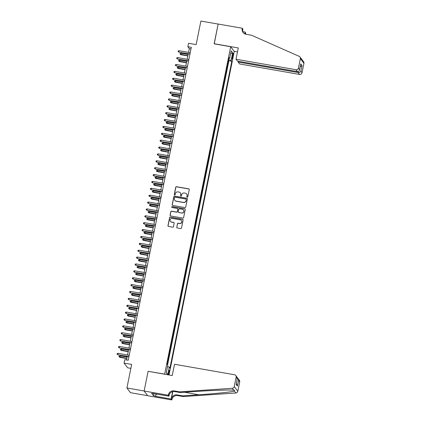 <?xml version="1.0" encoding="UTF-8"?>
<svg xmlns="http://www.w3.org/2000/svg" width="421" height="421" viewBox="0 0 421 421"><rect width="100%" height="100%" fill="white"/><g stroke="black" fill="none" stroke-linecap="round" stroke-linejoin="round"><path stroke-width="0.63" d="M187.234 197.202A0.489 0.474 -37.1 0 0 187.803 196.812L189.25 189.639A0.695 0.679 -37.1 0 0 188.708 188.845L176.531 186.714A0.695 0.679 -37.1 0 0 175.715 187.271L174.268 194.444A0.489 0.474 -37.1 0 0 174.647 194.997A0.489 0.474 -37.1 0 0 175.215 194.607L175.404 193.681A2.231 2.173 -37.1 0 1 178.004 191.897L179.02 192.076A2.231 2.173 -37.1 0 1 180.751 194.618L180.562 195.544A0.489 0.474 -37.1 0 0 180.941 196.102A0.489 0.474 -37.1 0 0 181.509 195.712L181.698 194.781A2.231 2.173 -37.1 0 1 184.298 193.002L185.314 193.176A2.231 2.173 -37.1 0 1 187.045 195.718L186.856 196.644A0.489 0.474 -37.1 0 0 187.234 197.202M169.11 372.995A2.273 0.379 99.9 0 0 169.195 370.354A2.273 0.379 99.9 0 0 168.495 372.18A2.273 0.379 99.9 0 0 168.411 374.827A2.273 0.379 99.9 0 0 169.11 372.995M176.741 227.182A0.695 0.679 -37.1 0 0 177.283 227.977L180.698 228.571A0.695 0.679 -37.1 0 0 181.509 228.019L183.119 220.051A0.695 0.679 -37.1 0 0 182.577 219.257L170.394 217.125A0.695 0.679 -37.1 0 0 169.584 217.683L167.979 225.651A0.695 0.679 -37.1 0 0 168.516 226.445L172.647 227.166A0.695 0.679 -37.1 0 0 173.457 226.609L174.147 223.198A0.695 0.679 -37.1 0 0 173.605 222.404L171.558 222.046A1.863 1.816 -37.1 0 1 170.363 219.294A1.863 1.816 -37.1 0 1 172.289 218.436L180.304 219.836A1.863 1.816 -37.1 0 1 181.498 222.588A1.863 1.816 -37.1 0 1 179.578 223.451L178.241 223.214A0.695 0.679 -37.1 0 0 177.425 223.772L176.836 227.308A0.695 0.679 -37.1 0 0 176.915 227.782M148.224 371.338L164.674 374.106L230.687 46.731L214.142 43.837L218.125 24.065L200.891 21.05L196.144 44.605L188.561 43.279L187.866 46.72L191.313 47.32L128.216 360.255L124.769 359.65L124.074 363.091L127.642 367.801L130.863 368.364M148.129 371.211L144.145 390.988L126.91 387.973L131.657 364.418L124.074 363.091M184.93 207.579A0.695 0.679 -37.1 0 0 185.745 207.021L187.35 199.054A0.695 0.679 -37.1 0 0 186.808 198.259L174.631 196.133A0.695 0.679 -37.1 0 0 173.815 196.686L172.21 204.653A0.695 0.679 -37.1 0 0 172.752 205.448L184.93 207.579M185.235 209.553L183.63 217.52A0.695 0.679 -37.1 0 1 182.814 218.078L170.637 215.947A0.695 0.679 -37.1 0 1 170.095 215.152L170.784 211.742A0.695 0.679 -37.1 0 1 171.594 211.184L176.536 212.052A0.695 0.679 -37.1 0 0 177.346 211.495L177.804 209.232A0.695 0.679 -37.1 0 0 177.262 208.437L172.121 207.537A0.489 0.474 -37.1 0 1 171.805 206.816A0.489 0.474 -37.1 0 1 172.31 206.595L184.693 208.758A0.695 0.679 -37.1 0 1 185.235 209.553M147.671 395.687L130.473 392.682L126.91 387.973M167.258 364.449L167.405 362.918M167.99 360.029L168.795 356.04M169.379 353.151L170.179 349.162M170.763 346.272L171.568 342.284M172.152 339.394L172.952 335.405M173.536 332.516L174.341 328.527M174.925 325.638L175.725 321.649M176.31 318.76L177.115 314.771M177.699 311.887L178.499 307.898M179.083 305.009L179.888 301.02M180.472 298.131L181.277 294.142M181.856 291.253L182.661 287.264M183.246 284.375L184.051 280.386M184.63 277.497L185.435 273.508M186.019 270.619L186.824 266.63M187.403 263.741L188.208 259.752M188.792 256.863L189.597 252.874M190.176 249.985L190.981 245.996M191.566 243.106L192.371 239.117M192.95 236.228L193.755 232.239M194.339 229.356L195.144 225.367M195.723 222.477L196.528 218.488M197.112 215.599L197.917 211.61M198.496 208.721L199.301 204.732M199.886 201.843L200.691 197.854M201.27 194.965L202.075 190.976M202.659 188.087L203.464 184.098M204.048 181.209L204.848 177.22M205.432 174.331L206.237 170.342M206.822 167.453L207.621 163.464M208.206 160.575L209.011 156.586M209.595 153.697L210.395 149.708M210.979 146.824L211.784 142.835M212.368 139.946L213.168 135.957M213.752 133.068L214.557 129.079M215.142 126.189L215.947 122.201M216.526 119.311L217.331 115.322M217.915 112.433L218.72 108.444M219.299 105.555L220.104 101.566M220.688 98.677L221.493 94.688M222.072 91.799L222.877 87.81M223.462 84.921L224.267 80.932M224.846 78.043L225.651 74.054M226.235 71.165L227.066 67.039M232.445 55.067L232.139 56.577A2.2 0.368 99.9 0 0 232.06 59.14A2.2 0.368 99.9 0 0 232.739 57.367L233.045 55.856A2.2 0.368 99.9 0 0 233.123 53.293A2.2 0.368 99.9 0 0 232.445 55.067M169.016 374.974L234.25 51.441L230.687 46.731M167.526 366.565L169.268 367.112L169.947 368.001L231.797 61.261L231.124 60.371L228.571 59.566M169.268 367.112L167.747 374.679L166.279 372.743L167.805 365.175L167.132 364.286L228.982 57.545L229.655 58.435L231.182 50.867L232.645 52.804L231.124 60.371M167.579 364.875L228.903 60.756L228.577 60.329L227.619 64.287M187.866 46.72L189.313 48.626L188.555 52.378M188.266 53.809L187.171 59.256M186.882 60.687L185.782 66.134M185.493 67.565L184.398 73.012M184.109 74.443L183.009 79.89M182.719 81.316L181.625 86.768M181.335 88.194L180.235 93.646M179.946 95.072L178.851 100.519M178.562 101.95L177.462 107.397M177.173 108.829L176.078 114.275M175.789 115.707L174.689 121.153M174.399 122.585L173.305 128.031M173.015 129.463L171.915 134.909M171.626 136.341L170.531 141.788M170.242 143.219L169.142 148.666M168.853 150.097L167.753 155.544M167.469 156.975L166.369 162.422M166.079 163.848L164.979 169.3M164.695 170.726L163.595 176.178M163.306 177.604L162.206 183.051M161.922 184.482L160.822 189.929M160.533 191.36L159.433 196.807M159.149 198.238L158.049 203.685M157.759 205.116L156.659 210.563M156.375 211.995L155.275 217.441M154.986 218.873L153.886 224.319M153.597 225.751L152.502 231.197M152.213 232.629L151.113 238.075M150.823 239.507L149.729 244.954M149.439 246.38L148.339 251.832M148.05 253.258L146.955 258.71M146.666 260.136L145.566 265.583M145.277 267.014L144.182 272.461M143.893 273.892L142.793 279.339M142.503 280.77L141.409 286.217M141.119 287.648L140.019 293.095M139.73 294.526L138.635 299.973M138.346 301.404L137.246 306.851M136.957 308.283L135.857 313.729M135.573 315.161L134.473 320.607M134.183 322.039L133.083 327.485M132.799 328.912L131.699 334.363M131.41 335.79L130.31 341.242M130.026 342.668L128.926 348.114M128.637 349.546L127.537 354.992M127.253 356.424L126.537 359.96M190.992 48.92L189.313 48.626M228.903 60.756L231.797 61.261M228.798 58.445L229.655 58.435M230.592 53.783L232.645 52.804M167.747 374.679L166.311 372.601M186.992 197.081A0.489 0.474 -37.1 0 1 186.95 196.77L187.14 195.844A2.231 2.173 -37.1 0 0 186.703 194.055M180.409 192.955A2.231 2.173 -37.1 0 1 180.846 194.744L180.662 195.67A0.489 0.474 -37.1 0 0 180.704 195.981M189.171 189.166A0.695 0.679 -37.1 0 0 188.803 188.971L176.625 186.84A0.695 0.679 -37.1 0 0 175.815 187.398L174.368 194.57A0.489 0.474 -37.1 0 0 174.41 194.881M187.271 198.58A0.695 0.679 -37.1 0 0 186.908 198.391L174.726 196.26A0.695 0.679 -37.1 0 0 173.915 196.817L172.305 204.78A0.695 0.679 -37.1 0 0 172.384 205.253M186.256 199.633A0.489 0.474 -37.1 0 0 185.877 199.075L175.183 197.207A0.489 0.474 -37.1 0 0 174.615 197.596L174.415 198.575A2.231 2.173 -37.1 0 0 176.146 201.117L183.456 202.39A2.231 2.173 -37.1 0 0 186.056 200.612L186.35 199.759A0.489 0.474 -37.1 0 0 186.214 199.322M174.857 200.364A2.231 2.173 -37.1 0 0 176.241 201.243L176.146 201.117M186.35 199.759L186.15 200.738A2.231 2.173 -37.1 0 1 183.551 202.522L176.241 201.243M177.725 208.758A0.695 0.679 -37.1 0 1 177.899 209.358L177.441 211.621A0.695 0.679 -37.1 0 1 176.631 212.179L171.689 211.316A0.695 0.679 -37.1 0 0 170.879 211.868L170.189 215.278A0.695 0.679 -37.1 0 0 170.268 215.752M185.156 209.079A0.695 0.679 -37.1 0 0 184.787 208.884L172.405 206.722A0.489 0.474 -37.1 0 0 171.879 207.421M181.661 212.947A1.863 1.816 -37.1 0 0 183.509 210.016A1.863 1.816 -37.1 0 0 182.388 209.337L179.562 208.842A0.695 0.679 -37.1 0 0 178.751 209.395L178.293 211.658A0.695 0.679 -37.1 0 0 178.836 212.452L181.756 213.073A1.863 1.816 -37.1 0 0 183.556 210.079M178.467 212.258A0.695 0.679 -37.1 0 0 178.93 212.579L178.836 212.452M181.756 213.073L178.93 212.579M181.472 220.583A1.863 1.816 -37.1 0 1 179.672 223.577L178.336 223.346A0.695 0.679 -37.1 0 0 177.525 223.898L176.836 227.308M170.489 221.43A1.863 1.816 -37.1 0 0 171.657 222.172L171.558 222.046M174.068 222.725A0.695 0.679 -37.1 0 0 173.699 222.535L171.657 222.172M183.04 219.578A0.695 0.679 -37.1 0 0 182.672 219.383L170.494 217.252A0.695 0.679 -37.1 0 0 169.679 217.81L168.074 225.777A0.695 0.679 -37.1 0 0 168.153 226.251M180.988 54.741L180.014 54.135L180.151 53.446L181.062 53.278L180.988 54.741L187.84 55.94M180.014 54.135L187.877 55.751M181.062 53.278L188.129 54.509M189.987 53.909L179.062 52.199L178.083 51.588L178.888 51.967L179.135 50.73L190.234 52.672M179.062 52.199L189.945 54.104M178.083 51.588L178.225 50.899L179.135 50.73M238.291 61.282L238.139 62.04L239.581 63.945L299.557 74.433L298.115 72.528L298.315 71.549M238.139 62.04L298.115 72.528C299.41 72.638 300.331 72.201 300.889 71.207L302.041 72.728L303.936 63.339L300.368 58.63A2.131 2.073 -37.1 0 0 299.199 56.351L251.558 35.248L246.043 34.285A4.968 4.841 142.9 0 1 242.186 28.628L242.264 28.249L218.136 24.029L214.252 43.858M214.163 43.737L238.291 47.952L236.013 59.235L295.989 69.723A2.131 2.073 -37.1 0 0 298.473 68.018L300.368 58.63M242.806 31.628L245.133 32.038L245.753 33.338A4.968 4.841 142.9 0 0 245.659 34.201M242.264 28.249L242.959 29.17L242.638 30.765M234.16 51.315L237.491 51.899M236.013 59.235L237.455 61.134L297.431 71.623L295.989 69.723M244.959 33.964L245.227 32.638L245.753 33.338M244.759 33.869L245.133 32.038M299.994 56.982L303.562 61.692A2.131 2.073 142.9 0 1 303.936 63.339M302.041 72.728A2.131 2.073 142.9 0 1 299.557 74.433M243.333 32.806A4.968 4.841 142.9 0 1 242.712 29.323L242.186 28.628M245.148 34.038A4.968 4.841 142.9 0 1 245.227 32.638M298.473 68.018L299.573 69.949L300.615 64.623M300.726 64.239L299.626 69.539C299.42 70.991 298.689 71.686 297.431 71.623M300.778 63.834L302.041 65.497L300.205 66.813M174.51 364.254L234.486 374.748A2.131 2.073 -37.1 0 1 236.139 377.169L234.244 386.557L237.812 391.267A2.131 2.073 142.9 0 1 235.834 392.998L183.219 396.566L177.704 395.603A4.968 4.841 -37.1 0 0 171.905 399.571L171.831 399.95L147.703 395.729L144.135 391.02L148.108 371.317L172.236 375.537L174.51 364.254M183.219 396.566L182.688 395.866L198.823 394.772C214.273 393.761 231.082 392.04 234.423 391.135L234.592 390.204L233.681 390.151C229.35 389.762 211.71 390.378 196.312 391.456L180.177 392.551L174.662 391.588A4.968 4.841 -37.1 0 0 168.868 395.561L168.342 394.861L168.263 395.24L144.135 391.02M180.177 392.551L179.651 391.856L174.136 390.893A4.968 4.841 -37.1 0 0 168.342 394.861M172.842 391.609L171.379 398.876A4.968 4.841 -37.1 0 1 177.178 394.903L182.688 395.866M239.707 381.879L238.554 380.358L237.97 378.426L239.333 380.231A2.131 2.073 142.9 0 1 239.707 381.879L237.812 391.267M233.681 390.151L232.271 388.288L179.651 391.856M156.175 393.924L155.691 396.324L155.986 393.893M153.707 393.498L151.607 393.303L153.465 395.761L155.533 396.124M153.676 393.667L168.963 396.161L168.263 395.24M171.831 399.95L171.131 399.029L172.615 391.662M155.691 396.324L171.131 399.029M169.358 394.193L168.963 396.161M232.271 388.288A2.131 2.073 -37.1 0 0 234.244 386.557M153.465 395.761L153.918 393.53M237.97 378.426L237.381 377.869M238.554 380.358L237.402 386.068L236.349 383.52M237.402 386.068L236.139 384.399L236.255 383.82M236.139 384.399L237.381 378.405L237.134 377.327L235.765 375.521M179.599 61.619L178.625 61.008L178.762 60.324L179.678 60.156L179.599 61.619L186.45 62.818M178.625 61.008L186.492 62.629M179.678 60.156L186.74 61.387M178.215 68.497L177.241 67.886L177.378 67.202L178.288 67.034L178.215 68.497L185.066 69.697M177.241 67.886L185.103 69.502M178.288 67.034L185.356 68.265M176.825 75.375L175.852 74.764L175.989 74.08L176.904 73.907L176.825 75.375L183.677 76.575M175.852 74.764L183.719 76.38M176.904 73.907L183.966 75.143M175.441 82.253L174.468 81.642L174.604 80.958L175.515 80.785L175.441 82.253L182.293 83.453M174.468 81.642L182.33 83.258M175.515 80.785L182.577 82.021M188.597 60.787L177.673 59.077L176.699 58.466L177.499 58.845L177.751 57.609L188.85 59.55M177.673 59.077L188.561 60.977M176.699 58.466L176.836 57.777L177.751 57.609M187.213 67.665L176.288 65.955L175.31 65.344L176.115 65.723L176.362 64.487L187.461 66.429M176.288 65.955L187.171 67.855M175.31 65.344L175.452 64.655L176.362 64.487M185.824 74.543L174.899 72.828L173.926 72.223L174.726 72.601L174.978 71.365L186.077 73.307M174.899 72.828L185.787 74.733M173.926 72.223L174.062 71.533L174.978 71.365M184.44 81.421L173.515 79.706L172.536 79.095L173.341 79.48L173.589 78.243L184.687 80.179M173.515 79.706L184.398 81.611M172.536 79.095L172.678 78.411L173.589 78.243M174.052 89.131L173.078 88.521L173.215 87.831L174.131 87.663L174.052 89.131L180.904 90.331M173.078 88.521L180.946 90.136M174.131 87.663L181.193 88.899M183.051 88.299L172.126 86.584L171.152 85.973L171.952 86.358L172.205 85.121L183.303 87.058M172.126 86.584L183.014 88.489M171.152 85.973L171.289 85.289L172.205 85.121M172.668 96.009L171.689 95.399L171.831 94.709L172.742 94.541L172.668 96.009L179.52 97.209M171.689 95.399L179.556 97.014M172.742 94.541L179.804 95.778M181.667 95.178L170.742 93.462L169.763 92.852L170.568 93.236L170.815 91.994L181.914 93.936M170.742 93.462L181.625 95.367M169.763 92.852L169.9 92.167L170.815 91.994M171.279 102.887L170.305 102.277L170.442 101.587L171.358 101.419L171.279 102.887L178.13 104.087M170.305 102.277L178.167 103.892M171.358 101.419L178.42 102.656M180.277 102.05L169.353 100.34L168.379 99.73L169.179 100.114L169.426 98.872L180.53 100.814M169.353 100.34L180.241 102.245M168.379 99.73L168.516 99.046L169.426 98.872M169.895 109.765L168.916 109.155L169.058 108.465L169.968 108.297L169.895 109.765L176.746 110.96M168.916 109.155L176.783 110.77M169.968 108.297L177.03 109.534M178.893 108.928L167.963 107.218L166.99 106.608L167.795 106.992L168.042 105.75L179.141 107.692M167.963 107.218L178.851 109.123M166.99 106.608L167.126 105.918L168.042 105.75M168.505 116.643L167.532 116.033L167.669 115.343L168.584 115.175L168.505 116.643L175.357 117.838M167.532 116.033L175.394 117.648M168.584 115.175L175.646 116.412M177.504 115.807L166.579 114.096L165.606 113.486L166.406 113.865L166.653 112.628L177.757 114.57M166.579 114.096L177.467 116.001M165.606 113.486L165.742 112.796L166.653 112.628M167.121 123.521L166.142 122.911L166.284 122.222L167.195 122.053L167.121 123.521L173.973 124.716M166.142 122.911L174.01 124.527M167.195 122.053L174.257 123.29M176.12 122.685L165.19 120.974L164.216 120.364L165.016 120.743L165.269 119.506L176.367 121.448M165.19 120.974L176.078 122.879M164.216 120.364L164.353 119.675L165.269 119.506M165.732 130.399L164.758 129.789L164.895 129.1L165.811 128.931L165.732 130.399L172.584 131.594M164.758 129.789L172.621 131.405M165.811 128.931L172.873 130.163M174.731 129.563L163.806 127.852L162.832 127.242L163.632 127.621L163.88 126.384L174.978 128.326M163.806 127.852L174.694 129.757M162.832 127.242L162.969 126.553L163.88 126.384M164.348 137.272L163.369 136.667L163.511 135.978L164.422 135.809L164.348 137.272L171.2 138.472M163.369 136.667L171.236 138.283M164.422 135.809L171.484 137.041M173.347 136.441L162.417 134.731L161.443 134.12L162.243 134.499L162.495 133.262L173.594 135.204M162.417 134.731L173.305 136.636M161.443 134.12L161.58 133.431L162.495 133.262M162.959 144.15L161.985 143.54L162.122 142.856L163.038 142.687L162.959 144.15L169.81 145.35M161.985 143.54L169.847 145.161M163.038 142.687L170.1 143.919M171.957 143.319L161.032 141.609L160.054 140.998L160.859 141.377L161.106 140.14L172.205 142.082M161.032 141.609L171.921 143.508M160.054 140.998L160.196 140.309L161.106 140.14M161.575 151.028L160.596 150.418L160.738 149.734L161.648 149.566L161.575 151.028L168.421 152.228M160.596 150.418L168.463 152.034M161.648 149.566L168.71 150.797M170.568 150.197L159.643 148.487L158.67 147.876L159.47 148.255L159.722 147.018L170.821 148.96M159.643 148.487L170.531 150.386M158.67 147.876L158.806 147.187L159.722 147.018M160.185 157.907L159.212 157.296L159.349 156.612L160.264 156.438L160.185 157.907L167.037 159.106M159.212 157.296L167.074 158.912M160.264 156.438L167.326 157.675M169.184 157.075L158.259 155.365L157.28 154.754L158.085 155.133L158.333 153.897L169.431 155.838M158.259 155.365L169.147 157.265M157.28 154.754L157.422 154.065L158.333 153.897M158.801 164.785L157.822 164.174L157.964 163.49L158.875 163.316L158.801 164.785L165.648 165.985M157.822 164.174L165.69 165.79M158.875 163.316L165.937 164.553M167.795 163.953L156.87 162.238L155.896 161.632L156.696 162.011L156.949 160.775L168.047 162.711M156.87 162.238L167.758 164.143M155.896 161.632L156.033 160.943L156.949 160.775M157.412 171.663L156.438 171.052L156.575 170.363L157.491 170.195L157.412 171.663L164.264 172.863M156.438 171.052L164.301 172.668M157.491 170.195L164.553 171.431M166.411 170.831L155.486 169.116L154.507 168.505L155.312 168.889L155.56 167.653L166.658 169.589M155.486 169.116L166.374 171.021M154.507 168.505L154.649 167.821L155.56 167.653M156.028 178.541L155.049 177.93L155.191 177.241L156.102 177.073L156.028 178.541L162.874 179.741M155.049 177.93L162.916 179.546M156.102 177.073L163.164 178.309M165.021 177.709L154.097 175.994L153.123 175.383L153.923 175.768L154.175 174.526L165.274 176.467M154.097 175.994L164.985 177.899M153.123 175.383L153.26 174.699L154.175 174.526M154.639 185.419L153.665 184.808L153.802 184.119L154.718 183.951L154.639 185.419L161.49 186.619M153.665 184.808L161.527 186.424M154.718 183.951L161.78 185.187M163.637 184.582L152.712 182.872L151.734 182.261L152.539 182.646L152.786 181.404L163.885 183.345M152.712 182.872L163.601 184.777M151.734 182.261L151.876 181.577L152.786 181.404M153.255 192.297L152.276 191.687L152.418 190.997L153.328 190.829L153.255 192.297L160.101 193.492M152.276 191.687L160.143 193.302M153.328 190.829L160.39 192.065M162.248 191.46L151.323 189.75L150.35 189.14L151.15 189.524L151.402 188.282L162.501 190.224M151.323 189.75L162.211 191.655M150.35 189.14L150.486 188.45L151.402 188.282M151.865 199.175L150.892 198.565L151.028 197.875L151.944 197.707L151.865 199.175L158.717 200.37M150.892 198.565L158.754 200.18M151.944 197.707L159.006 198.944M160.864 198.338L149.939 196.628L148.96 196.018L149.765 196.397L150.013 195.16L161.111 197.102M149.939 196.628L160.822 198.533M148.96 196.018L149.102 195.328L150.013 195.16M150.481 206.053L149.502 205.443L149.644 204.753L150.555 204.585L150.481 206.053L157.328 207.248M149.502 205.443L157.37 207.058M150.555 204.585L157.617 205.822M159.475 205.216L148.55 203.506L147.576 202.896L148.376 203.275L148.629 202.038L159.727 203.98M148.55 203.506L159.438 205.411M147.576 202.896L147.713 202.206L148.629 202.038M149.092 212.931L148.118 212.321L148.255 211.631L149.166 211.463L149.092 212.931L155.944 214.126M148.118 212.321L155.98 213.936M149.166 211.463L156.233 212.694M158.091 212.095L147.166 210.384L146.187 209.774L146.992 210.153L147.239 208.916L158.338 210.858M147.166 210.384L158.049 212.289M146.187 209.774L146.329 209.084L147.239 208.916M147.708 219.804L146.729 219.199L146.866 218.51L147.782 218.341L147.708 219.804L154.554 221.004M146.729 219.199L154.596 220.815M147.782 218.341L154.844 219.573M156.701 218.973L145.777 217.262L144.803 216.652L145.603 217.031L145.855 215.794L156.954 217.736M145.777 217.262L156.665 219.167M144.803 216.652L144.94 215.962L145.855 215.794M146.319 226.682L145.345 226.072L145.482 225.388L146.392 225.219L146.319 226.682L153.17 227.882M145.345 226.072L153.207 227.693M146.392 225.219L153.46 226.451M144.929 233.56L143.956 232.95L144.093 232.266L145.008 232.097L144.929 233.56L151.781 234.76M143.956 232.95L151.823 234.565M145.008 232.097L152.07 233.329M143.545 240.438L142.572 239.828L142.708 239.144L143.619 238.97L143.545 240.438L150.397 241.638M142.572 239.828L150.434 241.444M143.619 238.97L150.681 240.207M155.317 225.851L144.392 224.14L143.414 223.53L144.219 223.909L144.466 222.672L155.565 224.614M144.392 224.14L155.275 226.04M143.414 223.53L143.556 222.841L144.466 222.672M153.928 232.729L143.003 231.018L142.03 230.408L142.83 230.787L143.082 229.55L154.181 231.492M143.003 231.018L153.891 232.918M142.03 230.408L142.166 229.719L143.082 229.55M152.544 239.607L141.619 237.897L140.64 237.286L141.445 237.665L141.693 236.428L152.791 238.37M141.619 237.897L152.502 239.796M140.64 237.286L140.782 236.597L141.693 236.428M142.156 247.316L141.182 246.706L141.319 246.022L142.235 245.848L142.156 247.316L149.008 248.516M141.182 246.706L149.05 248.322M142.235 245.848L149.297 247.085M151.155 246.485L140.23 244.769L139.256 244.164L140.056 244.543L140.309 243.306L151.407 245.243M140.23 244.769L151.118 246.674M139.256 244.164L139.393 243.475L140.309 243.306M140.772 254.195L139.798 253.584L139.935 252.895L140.846 252.726L140.772 254.195L147.624 255.394M139.798 253.584L147.66 255.2M140.846 252.726L147.908 253.963M149.771 253.363L138.846 251.647L137.867 251.037L138.672 251.421L138.919 250.185L150.018 252.121M138.846 251.647L149.729 253.553M137.867 251.037L138.009 250.353L138.919 250.185M139.383 261.073L138.409 260.462L138.546 259.773L139.462 259.604L139.383 261.073L146.234 262.272M138.409 260.462L146.271 262.078M139.462 259.604L146.524 260.841M148.381 260.241L137.457 258.526L136.483 257.915L137.283 258.299L137.535 257.057L148.634 258.999M137.457 258.526L148.345 260.431M136.483 257.915L136.62 257.231L137.535 257.057M137.999 267.951L137.02 267.34L137.162 266.651L138.072 266.482L137.999 267.951L144.85 269.151M137.02 267.34L144.887 268.956M138.072 266.482L145.134 267.719M146.997 267.114L136.072 265.404L135.094 264.793L135.899 265.177L136.146 263.935L147.245 265.877M136.072 265.404L146.955 267.309M135.094 264.793L135.23 264.109L136.146 263.935M136.609 274.829L135.636 274.218L135.773 273.529L136.688 273.361L136.609 274.829L143.461 276.023M135.636 274.218L143.498 275.834M136.688 273.361L143.75 274.597M145.608 273.992L134.683 272.282L133.71 271.671L134.51 272.055L134.757 270.814L145.861 272.755M134.683 272.282L145.571 274.187M133.71 271.671L133.846 270.987L134.757 270.814M135.225 281.707L134.246 281.096L134.388 280.407L135.299 280.239L135.225 281.707L142.077 282.901M134.246 281.096L142.114 282.712M135.299 280.239L142.361 281.475M144.224 280.87L133.294 279.16L132.32 278.549L133.125 278.928L133.373 277.692L144.471 279.633M133.294 279.16L144.182 281.065M132.32 278.549L132.457 277.86L133.373 277.692M133.836 288.585L132.862 287.975L132.999 287.285L133.915 287.117L133.836 288.585L140.688 289.78M132.862 287.975L140.725 289.59M133.915 287.117L140.977 288.353M142.835 287.748L131.91 286.038L130.936 285.427L131.736 285.806L131.983 284.57L143.082 286.512M131.91 286.038L142.798 287.943M130.936 285.427L131.073 284.738L131.983 284.57M132.452 295.463L131.473 294.853L131.615 294.163L132.526 293.995L132.452 295.463L139.304 296.658M131.473 294.853L139.34 296.468M132.526 293.995L139.588 295.232M141.451 294.626L130.521 292.916L129.547 292.306L130.347 292.684L130.599 291.448L141.698 293.39M130.521 292.916L141.409 294.821M129.547 292.306L129.684 291.616L130.599 291.448M131.063 302.336L130.089 301.731L130.226 301.041L131.141 300.873L131.063 302.336L137.914 303.536M130.089 301.731L137.951 303.346M131.141 300.873L138.204 302.104M140.061 301.504L129.136 299.794L128.163 299.184L128.963 299.563L129.21 298.326L140.309 300.268M129.136 299.794L140.025 301.699M128.163 299.184L128.3 298.494L129.21 298.326M129.679 309.214L128.7 308.604L128.842 307.919L129.752 307.751L129.679 309.214L136.525 310.414M128.7 308.604L136.567 310.224M129.752 307.751L136.814 308.982M138.672 308.382L127.747 306.672L126.774 306.062L127.574 306.441L127.826 305.204L138.925 307.146M127.747 306.672L138.635 308.572M126.774 306.062L126.91 305.372L127.826 305.204M128.289 316.092L127.316 315.482L127.452 314.797L128.368 314.629L128.289 316.092L135.141 317.292M127.316 315.482L135.178 317.102M128.368 314.629L135.43 315.861M137.288 315.261L126.363 313.55L125.384 312.94L126.189 313.319L126.437 312.082L137.535 314.024M126.363 313.55L137.251 315.45M125.384 312.94L125.526 312.25L126.437 312.082M126.905 322.97L125.926 322.36L126.068 321.676L126.979 321.502L126.905 322.97L133.752 324.17M125.926 322.36L133.794 323.975M126.979 321.502L134.041 322.739M135.899 322.139L124.974 320.428L124 319.818L124.8 320.197L125.053 318.96L136.151 320.902M124.974 320.428L135.862 322.328M124 319.818L124.137 319.129L125.053 318.96M125.516 329.848L124.542 329.238L124.679 328.554L125.595 328.38L125.516 329.848L132.368 331.048M124.542 329.238L132.404 330.853M125.595 328.38L132.657 329.617M134.515 329.017L123.59 327.301L122.611 326.696L123.416 327.075L123.663 325.838L134.762 327.78M123.59 327.301L134.478 329.206M122.611 326.696L122.753 326.007L123.663 325.838M124.132 336.726L123.153 336.116L123.295 335.426L124.206 335.258L124.132 336.726L130.978 337.926M123.153 336.116L131.02 337.731M124.206 335.258L131.268 336.495M133.125 335.895L122.201 334.179L121.227 333.569L122.027 333.953L122.279 332.716L133.378 334.653M122.201 334.179L133.089 336.084M121.227 333.569L121.364 332.885L122.279 332.716M122.743 343.604L121.769 342.994L121.906 342.305L122.821 342.136L122.743 343.604L129.594 344.804M121.769 342.994L129.631 344.61M122.821 342.136L129.884 343.373M131.741 342.773L120.816 341.057L119.838 340.447L120.643 340.831L120.89 339.594L131.989 341.531M120.816 341.057L131.705 342.962M119.838 340.447L119.98 339.763L120.89 339.594M121.359 350.483L120.38 349.872L120.522 349.183L121.432 349.014L121.359 350.483L128.205 351.682M120.38 349.872L128.247 351.488M121.432 349.014L128.494 350.251M130.352 349.651L119.427 347.935L118.454 347.325L119.254 347.709L119.506 346.467L130.605 348.409M119.427 347.935L130.315 349.84M118.454 347.325L118.59 346.641L119.506 346.467M119.969 357.361L118.996 356.75L119.132 356.061L120.048 355.892L119.969 357.361L126.821 358.555M118.996 356.75L126.858 358.366M120.048 355.892L127.11 357.129M128.968 356.524L118.043 354.814L117.064 354.203L117.869 354.587L118.117 353.345L129.215 355.287M118.043 354.814L128.926 356.719M117.064 354.203L117.206 353.519L118.117 353.345M232.313 55.725L233.045 55.856M232.024 57.24L232.739 57.367M302.041 65.497L300.889 71.207M174.662 391.588L174.136 390.893M177.178 394.903L177.704 395.603M237.291 378.69L236.139 377.169M235.834 392.998L234.423 391.135M171.379 398.876L171.905 399.571M198.823 394.772L184.461 392.261M237.381 378.405L236.228 384.11"/></g></svg>
